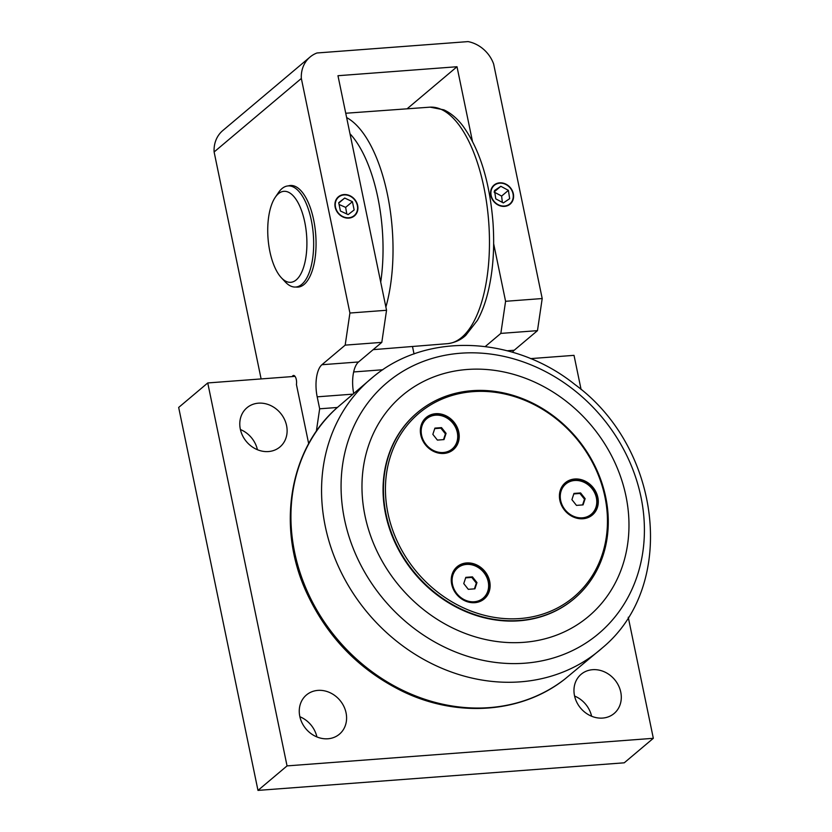<?xml version="1.0" encoding="UTF-8"?>
<svg xmlns="http://www.w3.org/2000/svg" width="832" height="832" viewBox="0 0 832 832"><rect width="100%" height="100%" fill="white"/><g stroke="black" fill="none" stroke-linecap="round" stroke-linejoin="round"><path stroke-width="1.25" d="M500.365 183.154A12.095 10.483 -130.1 0 1 512.512 200.2A12.095 10.483 -130.1 0 1 493.376 200.47A12.095 10.483 -130.1 0 1 500.365 183.154M493.99 185.141A12.459 10.795 -130.1 0 1 500.167 182.926A12.459 10.795 -130.1 0 1 512.231 190.944A12.459 10.795 -130.1 0 1 510.047 204.194M495.768 198.858L494.52 190.549L500.833 186.295L508.404 190.351L509.652 198.671L503.339 202.925L495.768 198.858M502.351 202.394L501.623 196.071L508.404 190.351M501.623 196.071L494.052 192.015M494.666 191.495L500.833 186.295M344.053 194.917A12.095 10.483 -130.1 0 1 357.063 211.338A12.095 10.483 -130.1 0 1 338.146 212.763A12.095 10.483 -130.1 0 1 344.053 194.917M338.322 196.862A12.459 10.795 -130.1 0 1 343.845 194.688A12.459 10.795 -130.1 0 1 356.408 202.353A12.459 10.795 -130.1 0 1 354.38 215.925M340.413 210.995L338.697 202.706L344.708 198.047L352.425 201.677L354.151 209.966L348.14 214.625L340.413 210.995M346.809 214.001L345.644 207.386L352.425 201.677M345.644 207.386L339.061 204.485M338.77 203.05L344.708 198.047M583.066 504.889L576.462 505.388L571.917 499.658L573.976 493.428L580.59 492.929L585.135 498.659L583.066 504.889M591.261 514.28A19.77 17.118 -130.1 0 1 582.39 517.826A19.77 17.118 -130.1 0 1 562.422 505.596A19.77 17.118 -130.1 0 1 565.781 484.037A19.77 17.118 -130.1 0 1 574.662 480.49A19.77 17.118 -130.1 0 1 594.62 492.721A19.77 17.118 -130.1 0 1 591.261 514.28L590.626 514.821A19.77 17.118 -130.1 0 1 573.238 516.942M560.092 501.353A19.77 17.118 -130.1 0 1 565.146 484.578L565.781 484.037M582.598 504.93L584.49 499.2L579.946 493.459L573.81 493.927M585.135 498.659L584.49 499.2M580.59 492.929L579.946 493.459M591.916 515.372A21.039 18.221 49.9 0 0 591.822 487.958A21.039 18.221 49.9 0 0 564.824 483.205M443.997 439.587L437.393 440.086L432.848 434.346L434.907 428.116L441.522 427.617L446.066 433.347L443.997 439.587M452.192 448.968A19.77 17.118 -130.1 0 1 443.321 452.514A19.77 17.118 -130.1 0 1 423.353 440.284A19.77 17.118 -130.1 0 1 426.712 418.735A19.77 17.118 -130.1 0 1 435.583 415.178A19.77 17.118 -130.1 0 1 455.551 427.409A19.77 17.118 -130.1 0 1 452.192 448.968L451.558 449.509A19.77 17.118 -130.1 0 1 434.169 451.641M421.023 436.041A19.77 17.118 -130.1 0 1 426.078 419.266L426.712 418.735M443.529 439.618L445.422 433.888L440.877 428.158L434.741 428.615M446.066 433.347L445.422 433.888M441.522 427.617L440.877 428.158M452.847 450.06A21.039 18.221 49.9 0 0 452.743 422.646A21.039 18.221 49.9 0 0 425.755 417.903M474.906 588.827L468.291 589.326L463.757 583.586L465.816 577.356L472.43 576.857L476.965 582.598L474.906 588.827M483.101 598.208A19.77 17.118 -130.1 0 1 474.23 601.765A19.77 17.118 -130.1 0 1 454.262 589.534A19.77 17.118 -130.1 0 1 457.621 567.975A19.77 17.118 -130.1 0 1 466.492 564.418A19.77 17.118 -130.1 0 1 486.46 576.649A19.77 17.118 -130.1 0 1 483.101 598.208L482.466 598.749A19.77 17.118 -130.1 0 1 465.078 600.881M451.932 585.291A19.77 17.118 -130.1 0 1 456.976 568.506L457.621 567.975M474.427 588.858L476.33 583.128L471.786 577.398L465.65 577.855M476.965 582.598L476.33 583.128M472.43 576.857L471.786 577.398M483.756 599.3A21.039 18.221 49.9 0 0 483.652 571.886A21.039 18.221 49.9 0 0 456.654 567.143M602.919 555.849A121.67 105.373 49.9 0 0 555.079 417.186A121.67 105.373 49.9 0 0 417.456 412.537A121.67 105.373 49.9 0 0 388.804 455.302A121.67 105.373 49.9 0 0 436.644 593.975A121.67 105.373 49.9 0 0 574.267 598.624A121.67 105.373 49.9 0 0 602.919 555.849M574.07 598.78A121.67 105.373 -130.1 0 1 573.882 598.946A121.67 105.373 -130.1 0 1 436.259 594.298A121.67 105.373 -130.1 0 1 388.419 455.634A121.67 105.373 -130.1 0 1 417.071 412.859A121.67 105.373 -130.1 0 1 417.258 412.703M433.846 451.495A21.039 18.221 -130.1 0 1 426.223 417.487A21.039 18.221 -130.1 0 1 453.721 421.834A21.039 18.221 -130.1 0 1 453.346 449.665A21.039 18.221 -130.1 0 1 433.846 451.495M464.755 600.735A21.039 18.221 -130.1 0 1 457.132 566.727A21.039 18.221 -130.1 0 1 484.619 571.074A21.039 18.221 -130.1 0 1 484.245 598.905A21.039 18.221 -130.1 0 1 464.755 600.735M572.915 516.797A21.039 18.221 -130.1 0 1 565.292 482.789A21.039 18.221 -130.1 0 1 592.79 487.136A21.039 18.221 -130.1 0 1 592.415 514.966A21.039 18.221 -130.1 0 1 572.915 516.797M602.16 554.736A120.151 104.052 -130.1 0 1 414.222 568.89A120.151 104.052 -130.1 0 1 472.95 391.643A120.151 104.052 -130.1 0 1 602.16 554.736M368.347 446.202A144.487 125.133 49.9 0 0 454.698 628.971A144.487 125.133 49.9 0 0 622.606 565.604A144.487 125.133 49.9 0 0 536.245 382.845A144.487 125.133 49.9 0 0 368.347 446.202M628.254 617.24L653.328 738.306L287.05 765.898L207.75 382.949L295.027 376.366M530.587 358.623L574.018 355.347L581.1 389.542M353.662 371.956L382.824 369.751M286.582 425.62A25.615 22.183 -130.1 0 1 279.958 446.95A25.615 22.183 -130.1 0 1 256.61 449.363A25.615 22.183 -130.1 0 1 240.313 429.104A25.615 22.183 -130.1 0 1 246.938 407.774A25.615 22.183 -130.1 0 1 270.286 405.361A25.615 22.183 -130.1 0 1 286.582 425.62M620.766 692.141A25.615 22.183 -130.1 0 1 614.141 713.471A25.615 22.183 -130.1 0 1 590.793 715.884A25.615 22.183 -130.1 0 1 574.496 695.625A25.615 22.183 -130.1 0 1 581.121 674.294A25.615 22.183 -130.1 0 1 604.469 671.882A25.615 22.183 -130.1 0 1 620.766 692.141M346.06 712.837A25.615 22.183 -130.1 0 1 339.435 734.167A25.615 22.183 -130.1 0 1 316.087 736.58A25.615 22.183 -130.1 0 1 299.79 716.321A25.615 22.183 -130.1 0 1 306.415 694.99A25.615 22.183 -130.1 0 1 329.763 692.578A25.615 22.183 -130.1 0 1 346.06 712.837M308.682 443.706L296.421 384.498A6.084 2.579 85.7 0 0 295.994 378.383A6.084 2.579 85.7 0 0 293.519 375.461A6.084 2.579 85.7 0 0 292.178 376.584M407.514 108.451L457.007 66.737L472.41 141.138M353.621 393.11A25.345 10.743 85.7 0 1 358.55 361.972L381.805 342.368L386.547 310.274L337.969 75.712L457.007 66.737M512.47 352.217A25.345 10.743 85.7 0 1 514.218 350.241L537.472 330.647L542.204 298.542L493.636 63.981A31.21 27.03 -130.1 0 0 468.073 41.6L316.992 52.978A31.21 27.03 -130.1 0 0 310.024 57.054A31.21 27.03 -130.1 0 0 301.34 78.468L349.918 313.03L345.176 345.134L381.805 342.368M348.858 218.109A12.459 10.795 -130.1 0 1 336.274 210.392A12.459 10.795 -130.1 0 1 338.385 196.81A12.459 10.795 -130.1 0 1 343.98 194.563A12.459 10.795 -130.1 0 1 356.564 202.28A12.459 10.795 -130.1 0 1 354.453 215.862A12.459 10.795 -130.1 0 1 348.858 218.109M345.176 345.134L321.922 364.728A25.345 10.743 -94.3 0 0 317.19 396.833L319.665 408.803L316.337 431.319M386.547 310.274L349.918 313.03M288.226 185.91A50.95 21.601 85.7 0 1 290.358 185.494A50.95 21.601 85.7 0 1 314.922 227.178A50.95 21.601 85.7 0 1 304.148 284.409A50.95 21.601 85.7 0 1 298.012 287.102A50.95 21.601 85.7 0 1 295.849 287.019M337.345 407.472L319.665 408.803M287.05 765.898L257.982 790.4L178.672 407.451L207.75 382.949M504.525 206.378A12.459 10.795 -130.1 0 1 491.941 198.671A12.459 10.795 -130.1 0 1 494.052 185.078A12.459 10.795 -130.1 0 1 499.647 182.842A12.459 10.795 -130.1 0 1 512.231 190.549A12.459 10.795 -130.1 0 1 510.12 204.142A12.459 10.795 -130.1 0 1 504.525 206.378M542.204 298.542L505.586 301.298L500.843 333.403L537.472 330.647M500.843 333.403L485.274 346.528M316.898 736.923A25.615 22.183 49.9 0 0 299.884 716.737M591.604 716.227A25.615 22.183 49.9 0 0 574.579 696.041M257.421 449.717A25.615 22.183 49.9 0 0 240.396 429.52M257.982 790.4L624.25 762.809L653.328 738.306M493.657 243.714L505.586 301.298M414.034 353.964L412.558 346.819M261.113 378.924L214.115 151.975L301.34 78.468M310.024 57.054L222.789 130.551A31.21 27.03 49.9 0 0 214.115 151.975M281.31 277.701L285.23 281.902A50.7 21.497 -94.3 0 0 295.703 287.03A50.7 21.497 -94.3 0 0 300.134 285.553A50.7 21.497 -94.3 0 0 312.811 229.518A50.7 21.497 -94.3 0 0 288.09 185.921A50.7 21.497 -94.3 0 0 283.66 187.387A50.7 21.497 -94.3 0 0 278.491 192.556L275.257 197.298A45.625 19.344 85.7 0 1 279.906 192.65A45.625 19.344 85.7 0 1 306.894 241.623A45.625 19.344 85.7 0 1 281.31 277.701A45.625 19.344 85.7 0 1 268.029 238.274A45.625 19.344 85.7 0 1 275.257 197.298M348.317 440.388A164.143 142.158 -130.1 0 1 539.063 368.399A164.143 142.158 -130.1 0 1 637.166 576.035A164.143 142.158 -130.1 0 1 446.42 648.024A164.143 142.158 -130.1 0 1 348.317 440.388M435.469 665.434A177.486 153.712 49.9 0 0 602.493 647.764C677.664 585.458 661.575 447.876 575.016 384.602C514.842 336.17 427.731 331.718 373.807 376.386A177.486 153.712 49.9 0 0 329.389 440.929A177.486 153.712 49.9 0 0 435.469 665.434M602.493 647.764L564.959 678.995A177.226 153.483 -130.1 0 1 404.674 691.226A177.226 153.483 -130.1 0 1 298.75 467.043A177.226 153.483 -130.1 0 1 336.669 408.086L373.807 376.386M317.19 396.833L352.373 394.181M358.55 361.972L321.922 364.728M514.218 350.241L507.26 350.771M349.991 133.754A110.968 47.06 85.7 0 1 377.822 197.444A110.968 47.06 85.7 0 1 380.713 282.142M385.882 307.091A118.57 50.274 -94.3 0 0 387.452 194.49A118.57 50.274 -94.3 0 0 346.642 117.582M447.949 343.626C458.557 342.087 463.934 336.991 465.722 335.41L477.391 320.382C481.645 312.718 485.087 303.69 487.718 293.28C492.991 272.064 494.749 248.518 493.002 222.622C489.684 181.282 479.596 148.99 462.748 125.746C457.08 118.342 450.778 113.038 443.841 109.834L430.134 107.151A118.57 50.274 85.7 0 1 483.891 187.221A118.57 50.274 85.7 0 1 447.949 343.626L373.152 349.658M336.669 408.086C289.037 450.164 276.671 527.093 306.207 591.781C326.903 636.917 359.268 670.228 403.302 691.704C457.881 717.933 522.049 713.149 564.959 678.995M430.134 107.151L345.738 113.246M295.703 287.03L300.144 286.697M288.09 185.921L292.521 185.588"/></g></svg>
